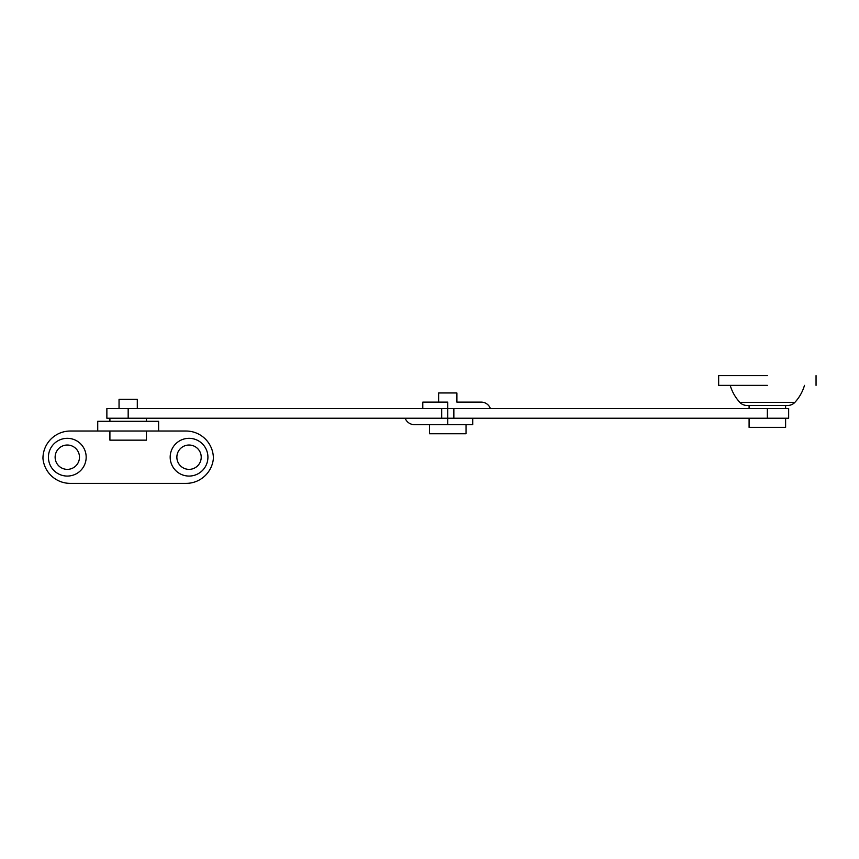 <?xml version="1.0" encoding="UTF-8"?>
<svg xmlns="http://www.w3.org/2000/svg" width="859" height="859" viewBox="0 0 859 859"><rect width="100%" height="100%" fill="white"/><g stroke="black" fill="none" stroke-linecap="round" stroke-linejoin="round"><path stroke-width="1.29" d="M405.18 418.236A9.739 9.728 -90 0 0 414.317 424.625L472.718 424.625L472.718 418.236M447.764 418.236L788.659 418.236L788.659 408.497L447.764 408.497L447.764 418.236L447.764 408.497L106.87 408.497L106.87 418.236L447.764 418.236L447.764 424.625M456.891 402.109L456.891 392.971L438.627 392.971L438.627 402.109M466.029 424.625L466.029 433.763L429.5 433.763L429.5 424.625M67.303 445.026A12.176 12.176 0 0 0 55.126 457.203A12.176 12.176 0 0 0 67.303 469.368A12.176 12.176 0 0 0 79.479 457.203A12.176 12.176 0 0 0 67.303 445.026M67.303 438.326A18.866 18.866 0 0 0 48.426 457.203A18.866 18.866 0 0 0 67.303 476.069A18.866 18.866 0 0 0 86.168 457.203A18.866 18.866 0 0 0 67.303 438.326M189.044 445.026A12.176 12.176 0 0 0 176.868 457.203A12.176 12.176 0 0 0 189.044 469.368A12.176 12.176 0 0 0 201.221 457.203A12.176 12.176 0 0 0 189.044 445.026M189.044 438.326A18.866 18.866 0 0 0 170.179 457.203A18.866 18.866 0 0 0 189.044 476.069A18.866 18.866 0 0 0 207.921 457.203A18.866 18.866 0 0 0 189.044 438.326M158.614 431.025L97.733 431.025L97.733 421.286L158.614 421.286L158.614 431.025L186.006 431.025A27.391 27.391 0 0 1 213.397 458.416A27.391 27.391 0 0 1 186.113 483.37L70.234 483.37A27.391 27.391 0 0 1 42.95 458.416A27.391 27.391 0 0 1 70.341 431.025L97.733 431.025M785.609 418.236L785.609 427.374L749.091 427.374L749.091 418.236M457.203 402.109L481.212 402.109A9.739 9.728 90 0 1 490.339 408.497M422.8 408.497L422.8 402.109L447.764 402.109L447.764 408.497M767.355 385.369L718.65 385.369L767.355 385.369M767.355 375.63L718.65 375.63L767.355 375.63M804.486 385.369A42.617 42.617 0 0 1 794.919 402.313A9.739 9.739 0 0 1 787.757 405.459L746.954 405.459A9.739 9.739 0 0 1 739.782 402.313A42.617 42.617 0 0 1 730.214 385.369M137.3 408.497L137.3 399.371L119.047 399.371L119.047 408.497M109.909 431.025L109.909 440.152L146.438 440.152L146.438 431.025M441.676 418.236L441.676 408.497M128.174 418.236L128.174 408.497M453.853 408.497L453.853 418.236M767.355 408.497L767.355 418.236M794.919 402.313L739.782 402.313M109.909 421.286L109.909 418.236M146.438 421.286L146.438 418.236M785.609 405.459L785.609 408.497M749.091 405.459L749.091 408.497M718.65 375.63L718.65 385.369M816.05 375.63L816.05 385.369"/></g></svg>
